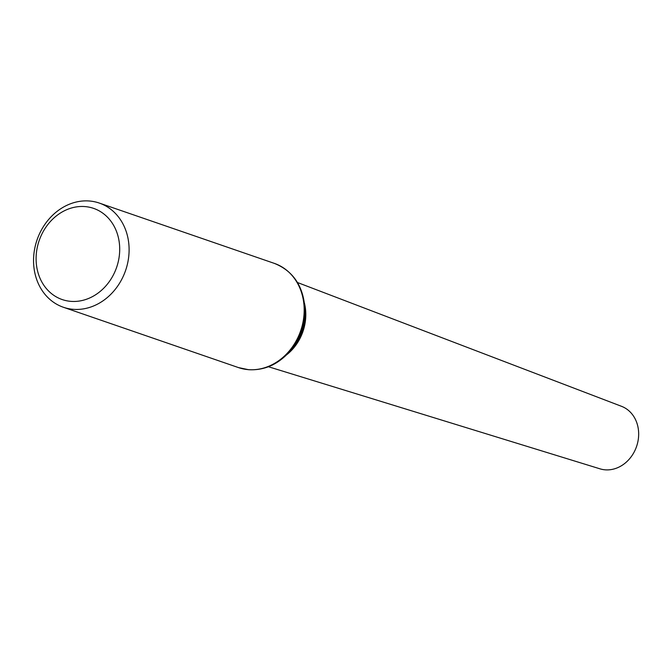 <?xml version="1.0" encoding="UTF-8"?>
<svg xmlns="http://www.w3.org/2000/svg" width="671" height="671" viewBox="0 0 671 671"><rect width="100%" height="100%" fill="white"/><g stroke="black" fill="none" stroke-linecap="round" stroke-linejoin="round"><path stroke-width="1.01" d="M73.139 309.306A55.106 46.836 109 0 1 63.376 307.259A55.106 46.836 109 0 1 37.048 239.899A55.106 46.836 109 0 1 99.283 203.061A55.106 46.836 109 0 1 127.264 264.793A55.106 46.836 109 0 1 73.139 309.306M297.463 282.508L621.514 406.316A33.072 28.107 109 0 1 637.45 443.548A33.072 28.107 109 0 1 605.074 469.817A33.072 28.107 109 0 1 599.975 468.828L268.434 366.743M70.732 301.346A48.211 40.973 109 0 1 45.813 227.326A48.211 40.973 109 0 1 117.148 233.24A48.211 40.973 109 0 1 70.732 301.346M248.22 369.629A55.106 46.836 109 0 1 238.457 367.582L248.58 369.704C264.231 370.56 277.869 364.579 289.495 351.772A54.401 46.24 109 0 0 304.827 307.276C302.873 285.401 292.715 270.774 274.355 263.384A55.106 46.836 109 0 1 302.344 325.116A55.106 46.836 109 0 1 248.22 369.629M304.827 307.276L305.045 311.294A45.804 38.926 109 0 1 292.145 348.744L289.495 351.772M304.458 303.225A45.1 38.331 109 0 1 286.71 354.741M63.376 307.259L238.457 367.582M99.283 203.061L274.355 263.384"/></g></svg>
